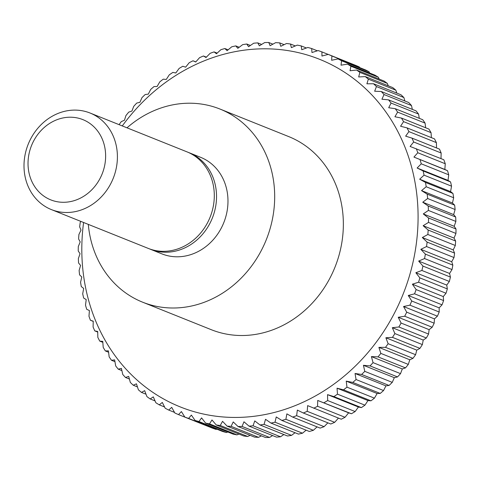 <?xml version="1.0" encoding="UTF-8"?>
<svg xmlns="http://www.w3.org/2000/svg" width="480" height="480" viewBox="0 0 480 480"><rect width="100%" height="100%" fill="white"/><g stroke="black" fill="none" stroke-linecap="round" stroke-linejoin="round"><path stroke-width="0.72" d="M126.996 127.824A104.028 91.596 111.8 0 1 214.098 106.95A104.028 91.596 111.8 0 1 219.972 109.044A104.028 91.596 111.8 0 1 267.57 236.37A104.028 91.596 111.8 0 1 148.464 304.266A104.028 91.596 111.8 0 1 142.59 302.172A104.028 91.596 111.8 0 1 88.302 224.388M219.972 109.044L288.642 136.56A104.028 91.596 111.8 0 1 336.24 263.88A104.028 91.596 111.8 0 1 217.134 331.776A104.028 91.596 111.8 0 1 211.26 329.688L142.59 302.172M188.058 152.31A52.014 45.798 111.8 0 1 189.18 152.742A52.014 45.798 111.8 0 1 212.982 216.402A52.014 45.798 111.8 0 1 153.426 250.35A52.014 45.798 111.8 0 1 150.492 249.3A52.014 45.798 111.8 0 1 149.382 248.838M189.18 152.742L200.628 157.326A52.014 45.798 111.8 0 1 224.424 220.986A52.014 45.798 111.8 0 1 164.874 254.934A52.014 45.798 111.8 0 1 161.934 253.89L150.492 249.3M90.048 113.016L186.948 151.842A52.014 45.798 111.8 0 1 210.744 215.508A52.014 45.798 111.8 0 1 151.194 249.456A52.014 45.798 111.8 0 1 148.254 248.406L51.36 209.58A52.014 45.798 111.8 0 1 27.558 145.92A52.014 45.798 111.8 0 1 87.114 111.972A52.014 45.798 111.8 0 1 90.048 113.016A52.014 45.798 111.8 0 1 113.85 176.682A52.014 45.798 111.8 0 1 54.294 210.63A52.014 45.798 111.8 0 1 51.36 209.58M80.466 118.764A43.218 38.052 111.8 0 1 103.164 171.138A43.218 38.052 111.8 0 1 53.196 200.736A43.218 38.052 111.8 0 1 30.498 148.356A43.218 38.052 111.8 0 1 80.466 118.764M445.266 163.746L444.834 169.458L447.528 170.694L413.934 157.08L417.798 152.742L445.266 163.746A195.048 171.738 111.8 0 0 443.82 159.738L410.094 146.442L413.682 141.996L441.15 153A195.048 171.738 111.8 0 0 439.464 149.118L411.996 138.114L405.636 136.152L408.93 131.616L436.398 142.62A195.048 171.738 111.8 0 0 434.49 138.882L407.022 127.878L400.572 126.246L403.572 121.638L431.04 132.648A195.048 171.738 111.8 0 0 428.904 129.072L401.436 118.062L394.914 116.766L397.614 112.11L425.082 123.114A195.048 171.738 111.8 0 0 422.736 119.712L395.268 108.708L388.692 107.742L391.092 103.062L418.56 114.066A195.048 171.738 111.8 0 0 416.01 110.856L388.542 99.846L381.93 99.222L384.024 94.536L411.492 105.54A195.048 171.738 111.8 0 0 408.744 102.528L381.276 91.518L374.658 91.23L376.44 86.556L403.908 97.566A195.048 171.738 111.8 0 0 400.98 94.764L373.512 83.754L366.894 83.802L368.37 79.164L395.838 90.174A195.048 171.738 111.8 0 0 392.742 87.594L365.274 76.59L358.68 76.968L359.85 72.384L387.318 83.394A195.048 171.738 111.8 0 0 384.06 81.048L356.592 70.044L350.046 70.752L350.904 66.246L378.372 77.256A195.048 171.738 111.8 0 0 374.97 75.15L347.502 64.146L341.016 65.178L341.58 60.774L369.048 71.778A195.048 171.738 111.8 0 0 365.508 69.93L338.04 58.92L331.638 60.27L331.902 55.98A195.048 171.738 111.8 0 0 328.248 54.39L355.716 65.394A195.048 171.738 111.8 0 1 359.37 66.99L359.718 67.608M369.048 71.778L369.666 73.026M378.372 77.256L379.182 79.092M387.318 83.394L388.23 85.788M395.838 90.174L396.792 93.084M403.908 97.566L404.838 100.962M411.492 105.54L412.344 109.386M418.56 114.066L419.292 118.332M425.082 123.114L425.652 127.764M431.04 132.648L431.4 137.646M436.398 142.62L436.524 147.942M441.15 153L441.006 158.61M447.528 170.694A195.048 171.738 111.8 0 1 448.728 174.816L448.026 180.396L450.576 181.944A195.048 171.738 111.8 0 1 451.536 186.168L450.57 191.598L452.958 193.446A195.048 171.738 111.8 0 1 453.666 197.748L452.448 203.01L454.656 205.152A195.048 171.738 111.8 0 1 455.112 209.52L453.654 214.596L455.676 217.014A195.048 171.738 111.8 0 1 455.874 221.43L454.188 226.302L456 228.996A195.048 171.738 111.8 0 1 455.946 233.442L454.044 238.092L455.634 241.038A195.048 171.738 111.8 0 1 455.322 245.496L453.222 249.912L454.578 253.098A195.048 171.738 111.8 0 1 454.014 257.55L451.728 261.714L452.838 265.128A195.048 171.738 111.8 0 1 452.022 269.556L449.562 273.456L450.42 277.08A195.048 171.738 111.8 0 1 449.352 281.472L446.742 285.09L447.33 288.912A195.048 171.738 111.8 0 1 446.022 293.244L443.274 296.574L443.586 300.57A195.048 171.738 111.8 0 1 442.038 304.824L439.17 307.86L439.194 312.012A195.048 171.738 111.8 0 1 437.412 316.176L434.448 318.9L434.184 323.184A195.048 171.738 111.8 0 1 432.174 327.24L429.126 329.652L428.562 334.056A195.048 171.738 111.8 0 1 426.342 337.992L423.228 340.074L422.364 344.58A195.048 171.738 111.8 0 1 419.928 348.372L416.772 350.13L415.602 354.708A195.048 171.738 111.8 0 1 412.968 358.35L409.788 359.772L408.312 364.41A195.048 171.738 111.8 0 1 405.486 367.878L402.3 368.964L400.518 373.638A195.048 171.738 111.8 0 1 397.518 376.926L394.344 377.676L392.25 382.368A195.048 171.738 111.8 0 1 389.082 385.458L385.944 385.866L383.544 390.552A195.048 171.738 111.8 0 1 380.226 393.432L377.136 393.51L374.436 398.16A195.048 171.738 111.8 0 1 370.968 400.824L367.956 400.566L364.95 405.174A195.048 171.738 111.8 0 1 361.362 407.604L358.434 407.016L355.14 411.552A195.048 171.738 111.8 0 1 351.438 413.742L348.618 412.83L345.036 417.276A195.048 171.738 111.8 0 1 341.232 419.22L307.638 405.606L307.206 411.318A195.048 171.738 111.8 0 1 303.324 413.004L330.792 424.014A195.048 171.738 111.8 0 0 334.674 422.322L307.206 411.318M338.436 418.104L334.674 422.322M327.87 422.844L324.102 426.672A195.048 171.738 111.8 0 1 320.148 428.1L292.68 417.09L286.86 413.868L285.894 419.298A195.048 171.738 111.8 0 1 281.886 420.456L309.354 431.466A195.048 171.738 111.8 0 0 313.362 430.302L285.894 419.298M317.088 426.87L313.362 430.302M306.132 430.17L302.49 433.206A195.048 171.738 111.8 0 1 298.446 434.094L270.978 423.09L265.524 419.292L264.066 424.368A195.048 171.738 111.8 0 1 260.004 424.974L287.472 435.984A195.048 171.738 111.8 0 0 291.534 435.372L264.066 424.368M295.038 432.726L291.534 435.372M283.848 434.532L280.536 436.788A195.048 171.738 111.8 0 1 276.468 437.118L249 426.114L243.972 421.788L242.07 426.438A195.048 171.738 111.8 0 1 238.014 426.492L265.482 437.496A195.048 171.738 111.8 0 0 269.538 437.448L242.07 426.438M272.604 435.57L269.538 437.448M261.342 435.84L258.588 437.346A195.048 171.738 111.8 0 1 254.556 437.118L227.088 426.114L222.546 421.32L220.254 425.484A195.048 171.738 111.8 0 1 216.27 424.98L243.738 435.984A195.048 171.738 111.8 0 0 247.722 436.494L220.254 425.484M250.104 435.336L247.722 436.494M238.926 434.058L236.988 434.88A195.048 171.738 111.8 0 1 233.064 434.1L205.596 423.09L201.576 417.9L198.96 421.518A195.048 171.738 111.8 0 1 195.108 420.462L222.576 431.466A195.048 171.738 111.8 0 0 226.428 432.528L198.96 421.518M227.838 432.006L226.428 432.528M122.28 125.934A187.248 164.868 111.8 0 1 309.024 55.536A187.248 164.868 111.8 0 1 407.376 282.48A187.248 164.868 111.8 0 1 190.878 410.706A187.248 164.868 111.8 0 1 83.586 222.498M216.876 429.18L216.084 429.432L188.616 418.422L191.364 415.092L195.108 420.462M236.988 434.88L209.52 423.876A195.048 171.738 111.8 0 1 205.596 423.09M209.52 423.876L211.98 419.976L216.27 424.98M258.588 437.346L231.12 426.342A195.048 171.738 111.8 0 1 227.088 426.114M231.12 426.342L233.226 421.926L238.014 426.492M280.536 436.788L253.068 425.778A195.048 171.738 111.8 0 1 249 426.114M253.068 425.778L254.754 420.912L260.004 424.974M302.49 433.206L275.022 422.202A195.048 171.738 111.8 0 1 270.978 423.09M275.022 422.202L276.24 416.94L281.886 420.456M324.102 426.672L296.634 415.662A195.048 171.738 111.8 0 1 292.68 417.09M296.634 415.662L297.342 410.088L303.324 413.004M345.036 417.276L317.568 406.272A195.048 171.738 111.8 0 1 313.764 408.216M317.568 406.272L317.718 400.452L351.438 413.742M355.14 411.552L327.672 400.548A195.048 171.738 111.8 0 1 323.97 402.738M327.672 400.548L327.534 394.632L333.894 396.6L361.362 407.604M364.95 405.174L337.482 394.164A195.048 171.738 111.8 0 1 333.894 396.6M337.482 394.164L337.05 388.188L343.5 389.82L370.968 400.824M374.436 398.16L346.968 387.156A195.048 171.738 111.8 0 1 343.5 389.82M346.968 387.156L346.23 381.126L352.758 382.428L380.226 393.432M383.544 390.552L356.076 379.542A195.048 171.738 111.8 0 1 352.758 382.428M356.076 379.542L355.038 373.488L361.614 374.448L389.082 385.458M392.25 382.368L364.782 371.358A195.048 171.738 111.8 0 1 361.614 374.448M364.782 371.358L363.438 365.298L370.05 365.922L397.518 376.926M400.518 373.638L373.05 362.634A195.048 171.738 111.8 0 1 370.05 365.922M373.05 362.634L371.4 356.586L378.024 356.874L405.486 367.878M408.312 364.41L380.844 353.406A195.048 171.738 111.8 0 1 378.024 356.874M380.844 353.406L378.888 347.388L385.5 347.34L412.968 358.35M415.602 354.708L388.134 343.704A195.048 171.738 111.8 0 1 385.5 347.34M388.134 343.704L385.872 337.746L392.46 337.368L419.928 348.372M422.364 344.58L394.896 333.576A195.048 171.738 111.8 0 1 392.46 337.368M394.896 333.576L392.322 327.696L398.874 326.982L426.342 337.992M428.562 334.056L401.094 323.052A195.048 171.738 111.8 0 1 398.874 326.982M401.094 323.052L398.226 317.268L404.706 316.236L432.174 327.24M434.184 323.184L406.716 312.18A195.048 171.738 111.8 0 1 404.706 316.236M406.716 312.18L403.548 306.516L409.944 305.166L437.412 316.176M439.194 312.012L411.726 301.002A195.048 171.738 111.8 0 1 409.944 305.166M411.726 301.002L408.264 295.476L414.57 293.82L442.038 304.824M443.586 300.57L416.118 289.566A195.048 171.738 111.8 0 1 414.57 293.82M416.118 289.566L412.368 284.196L418.554 282.234L446.022 293.244M447.33 288.912L419.862 277.908A195.048 171.738 111.8 0 1 418.554 282.234M419.862 277.908L415.842 272.712L421.884 270.468L449.352 281.472M450.42 277.08L422.952 266.076A195.048 171.738 111.8 0 1 421.884 270.468M422.952 266.076L418.662 261.078L424.554 258.552L452.022 269.556M452.838 265.128L425.37 254.124A195.048 171.738 111.8 0 1 424.554 258.552M425.37 254.124L420.822 249.33L426.546 246.546L454.014 257.55M454.578 253.098L427.11 242.094A195.048 171.738 111.8 0 1 426.546 246.546M427.11 242.094L422.316 237.528L427.854 234.492L455.322 245.496M455.634 241.038L428.166 230.034A195.048 171.738 111.8 0 1 427.854 234.492M428.166 230.034L423.138 225.708L428.478 222.432L455.946 233.442M456 228.996L428.532 217.986A195.048 171.738 111.8 0 1 428.478 222.432M428.532 217.986L423.282 213.918L428.406 210.426L455.874 221.43M455.676 217.014L428.208 206.01A195.048 171.738 111.8 0 1 428.406 210.426M428.208 206.01L422.754 202.212L427.644 198.516L455.112 209.52M454.656 205.152L427.188 194.142A195.048 171.738 111.8 0 1 427.644 198.516M427.188 194.142L421.542 190.626L426.198 186.744L453.666 197.748M452.958 193.446L425.49 182.436A195.048 171.738 111.8 0 1 426.198 186.744M425.49 182.436L419.664 179.214L424.068 175.158L451.536 186.168M450.576 181.944L423.108 170.934A195.048 171.738 111.8 0 1 424.068 175.158M423.108 170.934L417.126 168.018L421.26 163.812L448.728 174.816M420.06 159.684A195.048 171.738 111.8 0 1 421.26 163.812M416.352 148.734A195.048 171.738 111.8 0 1 417.798 152.742M411.996 138.114A195.048 171.738 111.8 0 1 413.682 141.996M407.022 127.878A195.048 171.738 111.8 0 1 408.93 131.616M401.436 118.062A195.048 171.738 111.8 0 1 403.572 121.638M395.268 108.708A195.048 171.738 111.8 0 1 397.614 112.11M388.542 99.846A195.048 171.738 111.8 0 1 391.092 103.062M381.276 91.518A195.048 171.738 111.8 0 1 384.024 94.536M373.512 83.754A195.048 171.738 111.8 0 1 376.44 86.556M365.274 76.59A195.048 171.738 111.8 0 1 368.37 79.164M356.592 70.044A195.048 171.738 111.8 0 1 359.85 72.384M347.502 64.146A195.048 171.738 111.8 0 1 350.904 66.246M338.04 58.92A195.048 171.738 111.8 0 1 341.58 60.774M328.248 54.39L321.942 56.046L321.918 51.9L328.182 54.408M119.088 124.65A195.048 171.738 111.8 0 1 121.266 121.65L124.452 120.228L125.928 115.59A195.048 171.738 111.8 0 1 128.748 112.122L131.94 111.036L133.722 106.362A195.048 171.738 111.8 0 1 136.722 103.074L139.896 102.324L141.984 97.632A195.048 171.738 111.8 0 1 145.152 94.542L148.296 94.134L150.69 89.448A195.048 171.738 111.8 0 1 154.014 86.568L157.104 86.49L159.804 81.84A195.048 171.738 111.8 0 1 163.266 79.176L166.284 79.434L169.284 74.826A195.048 171.738 111.8 0 1 172.878 72.396L175.8 72.984L179.1 68.448A195.048 171.738 111.8 0 1 182.802 66.258L185.622 67.17L189.204 62.724A195.048 171.738 111.8 0 1 193.008 60.78L195.696 62.01L199.566 57.678A195.048 171.738 111.8 0 1 203.448 55.986L205.998 57.534L210.132 53.328A195.048 171.738 111.8 0 1 214.086 51.9L216.474 53.748L220.878 49.698A195.048 171.738 111.8 0 1 224.88 48.534L227.094 50.676L231.75 46.794A195.048 171.738 111.8 0 1 235.788 45.906L237.81 48.33L242.706 44.628A195.048 171.738 111.8 0 1 246.768 44.016L248.58 46.71L253.704 43.212A195.048 171.738 111.8 0 1 257.766 42.882L259.362 45.828L264.702 42.552A195.048 171.738 111.8 0 1 268.752 42.504L270.114 45.69L275.652 42.654A195.048 171.738 111.8 0 1 279.678 42.882L280.794 46.296L286.518 43.506A195.048 171.738 111.8 0 1 290.502 44.016L291.354 47.64L297.252 45.12A195.048 171.738 111.8 0 1 301.176 45.9L301.764 49.722L307.812 47.472A195.048 171.738 111.8 0 1 311.658 48.534L311.97 52.524L318.156 50.568A195.048 171.738 111.8 0 1 321.918 51.9M301.176 45.9L306.402 47.994M80.808 221.382L80.22 222.45A195.048 171.738 111.8 0 0 79.656 226.902L81.018 230.088L78.912 234.504A195.048 171.738 111.8 0 0 78.606 238.962L80.196 241.908L78.294 246.558A195.048 171.738 111.8 0 0 78.24 251.004L80.052 253.698L78.36 258.57A195.048 171.738 111.8 0 0 78.564 262.986L80.586 265.404L79.122 270.48A195.048 171.738 111.8 0 0 79.578 274.848L81.792 276.99L80.574 282.252A195.048 171.738 111.8 0 0 81.282 286.554L83.67 288.402L82.704 293.832A195.048 171.738 111.8 0 0 83.664 298.056L86.214 299.604L85.506 305.184A195.048 171.738 111.8 0 0 86.712 309.306L89.406 310.542L88.974 316.254A195.048 171.738 111.8 0 0 90.42 320.262L93.24 321.18L93.09 327A195.048 171.738 111.8 0 0 94.77 330.882L97.698 331.47L97.836 337.38A195.048 171.738 111.8 0 0 99.75 341.118L102.768 341.376L103.2 347.352A195.048 171.738 111.8 0 0 105.336 350.928L108.42 350.856L109.158 356.886A195.048 171.738 111.8 0 0 111.504 360.288L114.642 359.874L115.68 365.934A195.048 171.738 111.8 0 0 118.23 369.144L121.404 368.394L122.748 374.46A195.048 171.738 111.8 0 0 125.49 377.472L128.682 376.386L130.332 382.434A195.048 171.738 111.8 0 0 133.26 385.236L136.44 383.814L138.396 389.826A195.048 171.738 111.8 0 0 141.498 392.406L144.654 390.648L146.922 396.606A195.048 171.738 111.8 0 0 150.18 398.952L153.294 396.864L155.862 402.744A195.048 171.738 111.8 0 0 159.27 404.85L162.318 402.438L165.192 408.222A195.048 171.738 111.8 0 0 168.732 410.07L171.696 407.346L174.87 413.01A195.048 171.738 111.8 0 0 178.524 414.606L181.392 411.57L184.854 417.096L212.322 428.1A195.048 171.738 111.8 0 0 216.084 429.432M188.616 418.422A195.048 171.738 111.8 0 1 184.854 417.096M290.502 44.016L295.314 45.942M279.678 42.882L284.13 44.664M268.752 42.504L272.892 44.16M257.766 42.882L261.636 44.43M246.768 44.016L250.392 45.468M235.788 45.906L239.202 47.274M224.88 48.534L228.108 49.83M214.086 51.9L217.146 53.13M203.448 55.986L206.364 57.156M193.008 60.78L195.798 61.896M93.234 321.39L90.42 320.262M97.71 332.058L94.77 330.882M102.834 342.354L99.75 341.118M108.588 352.236L105.336 350.928M114.948 361.668L111.504 360.288M121.89 370.614L118.23 369.144M129.402 379.038L125.49 377.472M137.448 386.916L133.26 385.236M146.01 394.212L141.498 392.406M155.058 400.908L150.18 398.952M164.568 406.974L159.27 404.85M174.522 412.392L168.732 410.07M206.058 425.592L178.524 414.606M348.618 412.83L317.718 400.452M358.434 407.016L327.534 394.632M367.956 400.566L337.05 388.188M377.136 393.51L346.23 381.126M385.944 385.866L355.038 373.488M394.344 377.676L363.438 365.298M402.3 368.964L371.4 356.586M409.788 359.772L378.888 347.388M416.772 350.13L385.872 337.746M423.228 340.074L392.322 327.696M429.126 329.652L398.226 317.268M434.448 318.9L403.548 306.516M439.17 307.86L408.264 295.476M443.274 296.574L412.368 284.196M446.742 285.09L415.842 272.712M449.562 273.456L418.662 261.078M451.728 261.714L420.822 249.33M453.222 249.912L422.316 237.528M454.044 238.092L423.138 225.708M454.188 226.302L423.282 213.918M453.654 214.596L422.754 202.212M452.448 203.01L421.542 190.626M450.57 191.598L419.664 179.214M448.026 180.396L417.126 168.018M444.834 169.458L413.934 157.08M331.902 55.98L359.37 66.99M311.658 48.534L317.364 50.82"/></g></svg>
